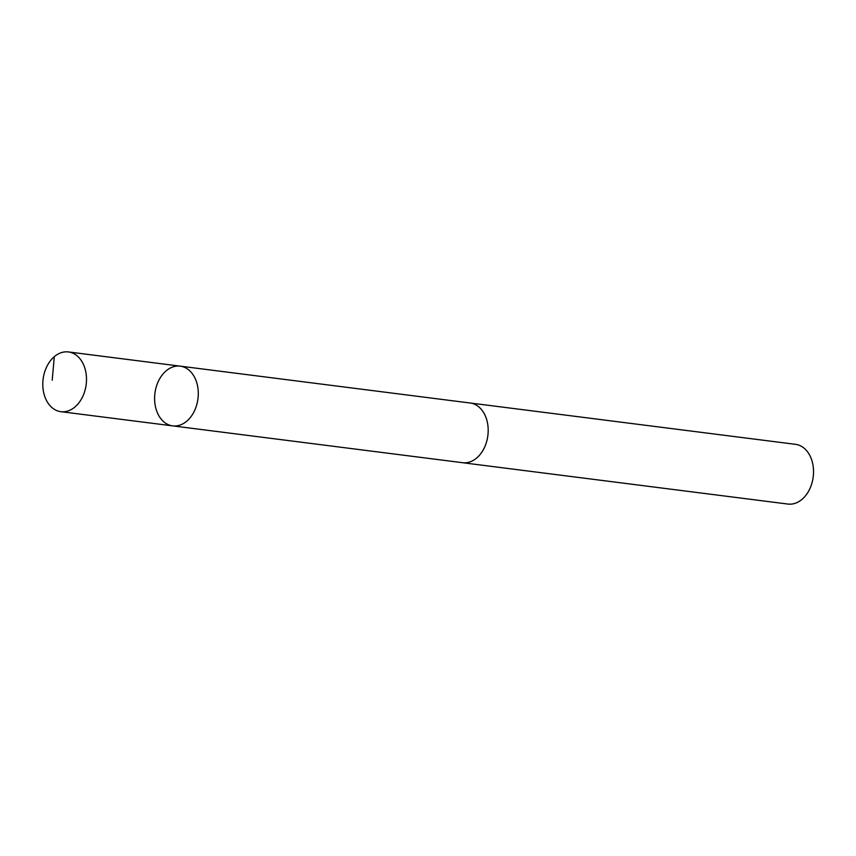 <?xml version="1.0" encoding="UTF-8"?>
<svg xmlns="http://www.w3.org/2000/svg" width="856" height="856" viewBox="0 0 856 856"><rect width="100%" height="100%" fill="white"/><g stroke="black" fill="none" stroke-linecap="round" stroke-linejoin="round"><path stroke-width="1.28" d="M469.409 402.909A30.099 21.689 97.2 0 1 470.147 402.994A30.088 21.678 97.2 0 1 488.188 430.686A30.088 21.678 97.2 0 1 469.666 461.994A30.088 21.678 97.2 0 1 462.55 462.7L172.655 425.871A30.099 21.689 -82.8 0 0 179.771 425.165A30.099 21.689 -82.8 0 0 198.292 393.846A30.099 21.689 -82.8 0 0 180.242 366.154A30.099 21.689 -82.8 0 0 154.936 393.279A30.099 21.689 -82.8 0 0 172.655 425.871A30.099 21.689 -82.8 0 0 179.771 425.165A30.099 21.689 -82.8 0 0 198.292 393.846A30.099 21.689 -82.8 0 0 180.242 366.154L68.448 351.944A30.099 21.689 97.2 0 1 86.499 379.636A30.099 21.689 97.2 0 1 67.966 410.966A30.099 21.689 97.2 0 1 60.851 411.672A30.099 21.689 97.2 0 1 42.8 383.97A30.099 21.689 97.2 0 1 61.332 352.651A30.099 21.689 97.2 0 1 68.448 351.944M180.242 366.154L470.137 403.005A30.099 21.689 97.2 0 1 487.867 435.586A30.099 21.689 97.2 0 1 462.55 462.711A30.099 21.689 97.2 0 1 461.823 462.604M470.147 402.994L795.481 444.328A30.099 21.689 97.2 0 1 813.2 476.931A30.099 21.689 97.2 0 1 787.884 504.056L462.55 462.711M54.292 356.674L52.205 380.225M172.655 425.871L60.851 411.672"/></g></svg>
